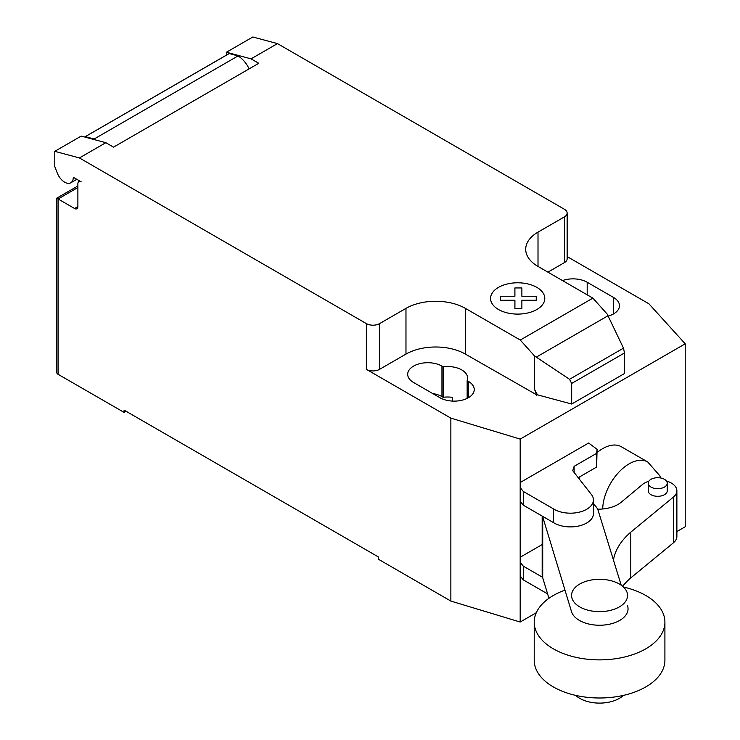 <?xml version="1.0" encoding="UTF-8"?>
<svg xmlns="http://www.w3.org/2000/svg" width="740" height="740" viewBox="0 0 740 740"><rect width="100%" height="100%" fill="white"/><g stroke="black" fill="none" stroke-linecap="round" stroke-linejoin="round"><path stroke-width="1.11" d="M619.371 584.036A28.009 16.169 0 0 0 588.846 580.53A28.009 16.169 0 0 0 571.558 595.469A28.009 16.169 0 0 0 579.762 606.902A28.009 16.169 0 0 0 610.278 610.408A28.009 16.169 0 0 0 627.566 595.469A28.009 16.169 0 0 0 619.371 584.036M623.45 695.378A28.009 16.169 180 0 1 579.762 698.375A28.009 16.169 180 0 1 575.674 695.378M542.549 577.265L523.263 566.137L520.183 562.224L520.183 557.239L542.17 544.548M520.183 562.224L520.183 575.942L523.263 579.855L523.263 566.137M523.263 579.855L547.609 593.905M520.183 482.536L588.624 443.019L597.078 449.3L596.644 453.333L574.12 466.339L572.741 470.696L591.371 494.44A22.986 13.274 180 0 1 593.424 499.916A22.986 13.274 180 0 1 578.754 512.284A22.986 13.274 180 0 1 553.474 508.87L523.263 491.434L520.183 487.521L520.183 439.088L450.864 418.128L366.365 369.343L366.365 323.611L79.421 157.944L105.829 142.69L81.187 136.095L54.788 151.339L79.421 157.944M578.227 477.688L596.644 467.051L597.078 449.3M596.644 467.051L596.644 453.333M574.12 472.453L574.12 466.339M520.183 487.521L520.183 501.239L523.263 505.152L553.474 522.597L553.474 508.87M553.474 522.597A22.986 13.274 0 0 0 578.754 526.001A22.986 13.274 0 0 0 593.424 513.634L593.424 499.916M523.263 505.152L523.263 491.434M564.981 590.132A65.351 37.731 0 0 0 534.215 622.146A65.351 37.731 0 0 0 553.354 648.832A65.351 37.731 0 0 0 624.569 657.009A65.351 37.731 0 0 0 664.909 622.146A65.351 37.731 0 0 0 645.77 595.469A65.351 37.731 0 0 0 623.45 587.033M664.909 622.146L664.909 660.265A65.351 37.731 180 0 1 624.569 695.119A65.351 37.731 180 0 1 553.354 686.942A65.351 37.731 180 0 1 534.215 660.265L534.215 622.146M651.006 479.316A9.509 5.495 180 0 1 661.366 478.123A9.509 5.495 180 0 1 667.24 483.192A9.509 5.495 180 0 1 664.455 487.077A9.509 5.495 180 0 1 651.006 487.077A9.509 5.495 180 0 1 648.221 483.192A9.509 5.495 180 0 1 651.006 479.316M648.221 483.192L648.221 490.824A9.509 5.495 0 0 0 651.006 494.699A9.509 5.495 0 0 0 664.455 494.699A9.509 5.495 0 0 0 667.24 490.824L667.24 483.192M597.624 509.185A28.018 16.178 0 0 0 621.452 502.035L642.357 484.598A18.926 10.924 180 0 1 648.869 481.204M666.462 481.019A18.926 10.924 180 0 1 676.878 490.777A18.926 10.924 180 0 1 673.474 497.03L630.785 532.162A105.191 60.736 0 0 0 613.432 559.976M622.618 586.284A105.191 60.736 180 0 1 630.785 577.894L673.474 542.771A18.926 10.924 0 0 0 676.878 536.519L676.878 490.777M630.785 577.894L630.785 532.162M593.424 504.144A28.259 16.317 180 0 1 598.225 510.683L621.202 585.211M627.566 605.847L627.585 605.884A28.472 16.437 180 0 1 628.038 608.807A28.472 16.437 180 0 1 602.11 625.18A28.472 16.437 180 0 1 571.548 611.74L542.716 516.835A28.259 16.317 180 0 1 542.549 516.289M542.17 516.067L542.17 574.619A28.259 16.317 0 0 0 542.716 577.811L542.716 516.835M542.716 577.811L548.941 598.29M660.654 477.975L659.812 475.755L647.796 462.028A37.342 21.562 120 0 0 647.787 462.019L621.369 446.766A37.342 21.562 120 0 0 597.078 452.565M579.984 476.671A37.342 21.562 120 0 0 579.161 478.882M77.885 187.544L58.081 198.977L56.721 198.191L56.721 372.396A4.671 2.692 0 0 0 58.081 374.301L58.081 198.977L74.592 208.504A4.671 2.692 -120 0 0 76.923 208.736A4.671 2.692 -120 0 0 77.885 206.599L77.885 183.733A4.671 2.692 60 0 1 78.856 181.596A4.671 2.692 60 0 1 81.187 181.827L74.5 177.97A1.869 1.082 -120 0 0 73.565 177.878A1.869 1.082 -120 0 0 73.195 178.534A12.136 7.012 60 0 1 70.753 182.808A12.136 7.012 60 0 1 64.685 182.207A12.136 7.012 60 0 1 57.248 172.947L54.788 166.583L54.788 151.339M607.984 315.758L623.487 348.142L624.486 352.962L571.668 383.45L569.541 379.287L534.567 355.996L520.266 340.049L592.888 298.127L607.179 314.075L607.984 315.758L536.297 357.152M569.541 379.287L623.487 348.142M624.486 352.962L624.486 373.534L571.668 404.031L571.668 383.45M571.668 404.031L537.453 394.818L534.567 389.37L534.567 355.996M534.567 389.37L536.685 394.836L537.453 394.392M520.266 340.049L465.386 308.367L465.386 354.099L536.685 394.836M277.463 43.605L252.821 37L226.422 52.244L251.054 58.849L277.463 43.605L564.407 209.272A9.333 5.393 180 0 1 567.145 213.083A9.333 5.393 180 0 1 564.407 216.894L538.008 232.138A42.014 24.253 0 0 0 525.705 249.288A42.014 24.253 0 0 0 538.008 266.437L592.888 298.127M251.054 58.849L258.769 63.298L113.534 147.149L105.829 142.69M465.386 308.367A42.014 24.253 0 0 0 405.973 308.367L379.574 323.611A9.333 5.393 180 0 1 366.365 323.611M249.149 68.848A20.535 11.859 -120 0 0 238.058 55.926L229.233 53.558L85.322 136.641L94.147 139.009L238.058 55.926M94.147 139.009A20.535 11.859 60 0 1 95.543 139.943M229.233 53.558A14.005 8.085 -120 0 0 228.66 53.835L84.749 136.928A14.005 8.085 60 0 1 85.322 136.641M226.422 55.13L226.422 52.244M536.685 395.262L537.453 394.818M465.386 354.099A42.014 24.253 0 0 0 405.973 354.099L379.574 369.343A9.333 5.393 180 0 1 366.365 369.343M567.145 256.586L648.906 303.789L685.212 343.804L520.183 439.088M567.145 213.083L567.145 258.815A9.333 5.393 180 0 1 564.407 262.626L547.905 272.154M467.153 380.647A20.073 11.59 0 0 0 467.634 378.112A20.073 11.59 0 0 0 443.168 366.8L441.956 366.106A20.073 11.59 0 0 0 420.079 363.59A20.073 11.59 0 0 0 407.694 374.301A20.073 11.59 0 0 0 413.568 382.497L439.976 397.741A20.073 11.59 0 0 0 461.853 400.248A20.073 11.59 0 0 0 474.238 389.545A20.073 11.59 0 0 0 468.365 381.35L467.153 380.647L467.153 398.379M608.16 316.119A20.073 11.59 0 0 0 619.473 305.694A20.073 11.59 0 0 0 613.59 297.499L587.19 282.255A20.073 11.59 0 0 0 562.493 280.571M58.081 374.301L124.098 412.411L124.098 410.127L378.251 556.859L378.251 559.144L450.864 601.074L520.183 622.035L536.278 612.739M443.168 366.8L443.168 397.297A20.073 11.59 180 0 1 452.547 397.371L452.547 401.099M450.864 418.128L450.864 601.074M432.743 393.56A20.073 11.59 180 0 1 441.956 396.594L443.168 397.297M126.078 411.274L124.098 412.411M685.212 343.804L685.212 526.751L676.878 531.57M520.183 501.239L520.183 557.239M520.183 575.942L520.183 622.035M500.545 300.264L500.536 296.24L514.91 296.25L514.892 287.953L521.876 287.953L521.876 296.25L536.241 296.25L536.232 300.274L521.876 300.274L521.876 308.562L514.91 308.562L514.91 300.274L500.545 300.264M498.501 309.514A27.121 15.66 0 0 0 543.872 302.493A27.121 15.66 0 0 0 510.665 283.318A27.121 15.66 0 0 0 498.501 309.514M673.474 542.771L673.474 497.03M647.787 462.019A37.342 21.562 120 0 0 629.12 463.869A37.342 21.562 120 0 0 602.712 508.981M73.195 178.534L74.324 177.878M77.885 206.599L74.592 208.504M564.407 262.626L564.407 216.894M379.574 369.343L379.574 323.611M405.973 354.099L405.973 308.367M538.008 266.437L538.008 232.138M613.59 297.499L613.59 313.889M587.19 294.835L587.19 282.255M441.956 366.106L441.956 396.594M468.365 381.35L468.365 397.741M76.821 179.311L70.753 182.808M79.818 181.041L78.856 181.596M56.721 198.191L77.885 185.971"/></g></svg>
